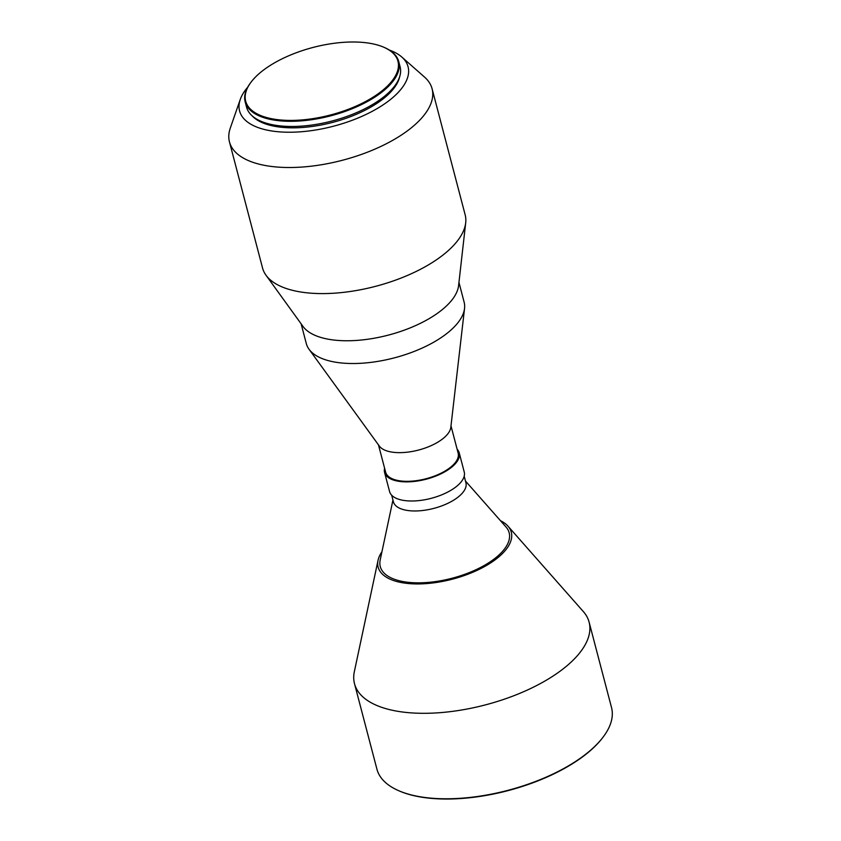 <?xml version="1.0" encoding="UTF-8"?>
<svg xmlns="http://www.w3.org/2000/svg" width="841" height="841" viewBox="0 0 841 841"><rect width="100%" height="100%" fill="white"/><g stroke="black" fill="none" stroke-linecap="round" stroke-linejoin="round"><path stroke-width="1.26" d="M464.2 476.195L465.925 482.787A37.488 16.61 165.3 0 1 443.995 505.01A37.488 16.61 165.3 0 1 401.546 509.026A37.488 16.61 165.3 0 1 393.409 501.814L391.685 495.223M465.462 481.02L505.988 526.95A66.618 29.519 165.3 0 1 476.563 569.441A66.618 29.519 165.3 0 1 394.723 579.386A66.618 29.519 165.3 0 1 380.195 559.948L392.947 500.048M457.126 449.231A38.591 17.093 165.3 0 1 459.218 452.868A38.591 17.093 165.3 0 1 436.647 475.743A38.591 17.093 165.3 0 1 392.936 479.875A38.591 17.093 165.3 0 1 384.568 472.453A38.591 17.093 165.3 0 1 384.61 468.248M459.218 452.868L464.232 471.99A38.591 17.093 165.3 0 1 441.662 494.865A38.591 17.093 165.3 0 1 397.961 498.997A38.591 17.093 165.3 0 1 389.583 491.575L384.568 472.453M458.955 282.408L464.137 302.192A81.588 36.142 165.3 0 1 464.547 308.437L450.818 427.344A37.488 16.61 165.3 0 1 425.777 447.811A37.488 16.61 165.3 0 1 386.24 450.702A37.488 16.61 165.3 0 1 379.354 446.087L309.025 349.236A81.588 36.142 165.3 0 1 306.313 343.591L301.12 323.817M450.986 425.851L458.156 453.152A37.488 16.61 165.3 0 1 436.227 475.365A37.488 16.61 165.3 0 1 393.767 479.381A37.488 16.61 165.3 0 1 385.63 472.179L378.471 444.868M464.547 308.437A81.588 36.142 165.3 0 1 410.061 352.978A81.588 36.142 165.3 0 1 324.006 359.286A81.588 36.142 165.3 0 1 309.025 349.236M389.351 50.061A87.096 38.591 165.3 0 1 401.777 57.02L424.516 77.067A104.736 46.402 165.3 0 1 432.085 88.768L465.168 214.854A104.736 46.402 165.3 0 1 465.693 222.823L458.587 285.646A81.588 36.142 165.3 0 1 404.132 330.208A81.588 36.142 165.3 0 1 318.035 336.526A81.588 36.142 165.3 0 1 303.023 326.455L265.998 275.217A104.736 46.402 165.3 0 1 262.55 268.016L229.467 141.919A104.736 46.402 165.3 0 1 230.318 128.011L240.284 99.385A87.096 38.591 165.3 0 1 247.696 87.222M465.693 222.823A104.736 46.402 165.3 0 1 395.796 280.042A104.736 46.402 165.3 0 1 285.267 288.158A104.736 46.402 165.3 0 1 265.998 275.217M432.085 88.768A104.736 46.402 165.3 0 1 370.818 150.844A104.736 46.402 165.3 0 1 252.184 162.071A104.736 46.402 165.3 0 1 229.467 141.919M401.777 57.02A87.096 38.591 165.3 0 1 368.022 113.482A87.096 38.591 165.3 0 1 258.471 127.706A87.096 38.591 165.3 0 1 240.284 99.385M399.622 76.867A78.276 34.681 165.3 0 1 345.788 118.381A78.276 34.681 165.3 0 1 265.094 123.774A78.276 34.681 165.3 0 1 251.911 115.616M383.969 47.306A79.38 35.164 165.3 0 1 384.305 47.453A79.38 35.164 165.3 0 1 398.75 61.635A79.38 35.164 165.3 0 1 352.316 108.678A79.38 35.164 165.3 0 1 262.413 117.183A79.38 35.164 165.3 0 1 245.183 101.919A79.38 35.164 165.3 0 1 250.807 82.481A79.38 35.164 165.3 0 1 251.028 82.187M398.75 61.635L400.106 66.796A79.38 35.164 165.3 0 1 353.672 113.84A79.38 35.164 165.3 0 1 263.759 122.355A79.38 35.164 165.3 0 1 246.539 107.08L245.183 101.919M380.878 46.087A78.718 34.88 165.3 0 1 383.643 47.17A78.718 34.88 165.3 0 1 368.926 99.659A78.718 34.88 165.3 0 1 262.749 116.321A78.718 34.88 165.3 0 1 251.249 81.892A78.718 34.88 165.3 0 1 380.878 46.087M602.724 737.61A120.61 53.435 165.3 0 1 602.503 737.893A120.61 53.435 165.3 0 1 403.88 792.769A120.61 53.435 165.3 0 1 399.654 791.108A120.61 53.435 165.3 0 1 399.317 790.971M500.448 520.674A68.825 30.497 165.3 0 1 508.006 526.193L583.328 611.565A121.272 53.729 165.3 0 1 589.11 622.14L611.533 707.607A121.272 53.729 165.3 0 1 602.944 737.315A121.272 53.729 165.3 0 1 403.228 792.485A121.272 53.729 165.3 0 1 398.981 790.824A121.272 53.729 165.3 0 1 376.926 769.158L354.503 683.691A121.272 53.729 165.3 0 1 354.345 671.644L378.051 560.285A68.825 30.497 165.3 0 1 381.93 551.77M589.11 622.14A121.272 53.729 165.3 0 1 518.161 694.014A121.272 53.729 165.3 0 1 380.805 707.018A121.272 53.729 165.3 0 1 354.503 683.691M508.006 526.193A68.825 30.497 165.3 0 1 477.614 570.103A68.825 30.497 165.3 0 1 393.073 580.364A68.825 30.497 165.3 0 1 378.051 560.285M383.643 47.17L384.305 47.453M602.503 737.893L602.944 737.315M399.654 791.108L398.981 790.824M251.249 81.892L250.807 82.481"/></g></svg>
